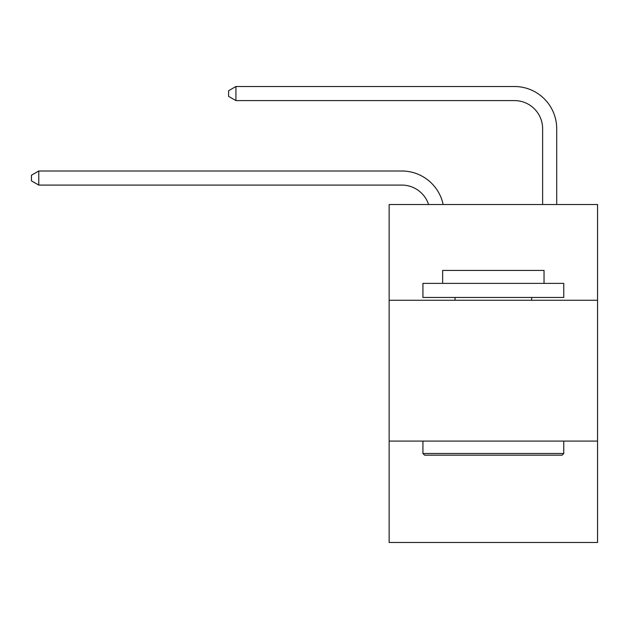 <?xml version="1.0" encoding="UTF-8"?>
<svg xmlns="http://www.w3.org/2000/svg" width="629" height="629" viewBox="0 0 629 629"><rect width="100%" height="100%" fill="white"/><g stroke="black" fill="none" stroke-linecap="round" stroke-linejoin="round"><path stroke-width="0.94" d="M597.55 300.277L597.55 204.519L389.139 204.519L389.139 300.277L597.55 300.277L597.55 542.489L389.139 542.489L389.139 300.277M597.55 441.094L389.139 441.094M401.805 185.083A28.163 28.163 0 0 1 428.585 204.519A28.163 28.163 0 0 0 401.805 185.083A28.163 28.163 0 0 1 428.585 204.519A28.163 28.163 0 0 0 401.805 185.083A28.163 28.163 0 0 1 428.585 204.519A28.163 28.163 0 0 0 401.805 185.083A28.163 28.163 0 0 1 428.585 204.519A28.163 28.163 0 0 0 401.805 185.083A28.163 28.163 0 0 1 428.585 204.519A28.163 28.163 0 0 0 401.805 185.083A28.163 28.163 0 0 1 428.585 204.519A28.163 28.163 0 0 0 401.805 185.083A28.163 28.163 0 0 1 428.585 204.519A28.163 28.163 0 0 0 401.805 185.083A28.163 28.163 0 0 1 428.585 204.519A28.163 28.163 0 0 0 401.805 185.083A28.163 28.163 0 0 1 428.585 204.519A28.163 28.163 0 0 0 401.805 185.083A28.163 28.163 0 0 1 428.585 204.519A28.163 28.163 0 0 0 401.805 185.083L38.77 185.083L31.45 180.861L31.45 175.232L38.77 171.002L401.805 171.002A42.245 42.245 0 0 1 443.146 204.519M542.63 204.519L542.63 128.756A28.163 28.163 0 0 0 514.467 100.593L235.922 100.593L228.602 96.371L228.602 90.733L235.922 86.511L514.467 86.511A42.245 42.245 0 0 1 556.712 128.756L556.712 204.519M424.622 455.184L422.932 453.493L563.749 453.493L562.067 455.184L424.622 455.184M563.749 283.38L563.749 297.462L422.932 297.462L422.932 283.38L563.749 283.38M442.651 283.38L442.651 270.423L544.038 270.423L544.038 283.38M563.749 441.094L563.749 453.493M422.932 441.094L422.932 453.493M531.647 297.462L531.647 300.277M455.042 297.462L455.042 300.277M38.77 185.083L38.77 171.002L401.805 171.002M542.63 128.756A28.163 28.163 0 0 0 514.467 100.593A28.163 28.163 0 0 1 542.63 128.756A28.163 28.163 0 0 0 514.467 100.593A28.163 28.163 0 0 1 542.63 128.756A28.163 28.163 0 0 0 514.467 100.593A28.163 28.163 0 0 1 542.63 128.756A28.163 28.163 0 0 0 514.467 100.593A28.163 28.163 0 0 1 542.63 128.756A28.163 28.163 0 0 0 514.467 100.593A28.163 28.163 0 0 1 542.63 128.756A28.163 28.163 0 0 0 514.467 100.593A28.163 28.163 0 0 1 542.63 128.756A28.163 28.163 0 0 0 514.467 100.593A28.163 28.163 0 0 1 542.63 128.756A28.163 28.163 0 0 0 514.467 100.593A28.163 28.163 0 0 1 542.63 128.756A28.163 28.163 0 0 0 514.467 100.593A28.163 28.163 0 0 1 542.63 128.756A28.163 28.163 0 0 0 514.467 100.593M235.922 100.593L235.922 86.511L514.467 86.511"/></g></svg>
